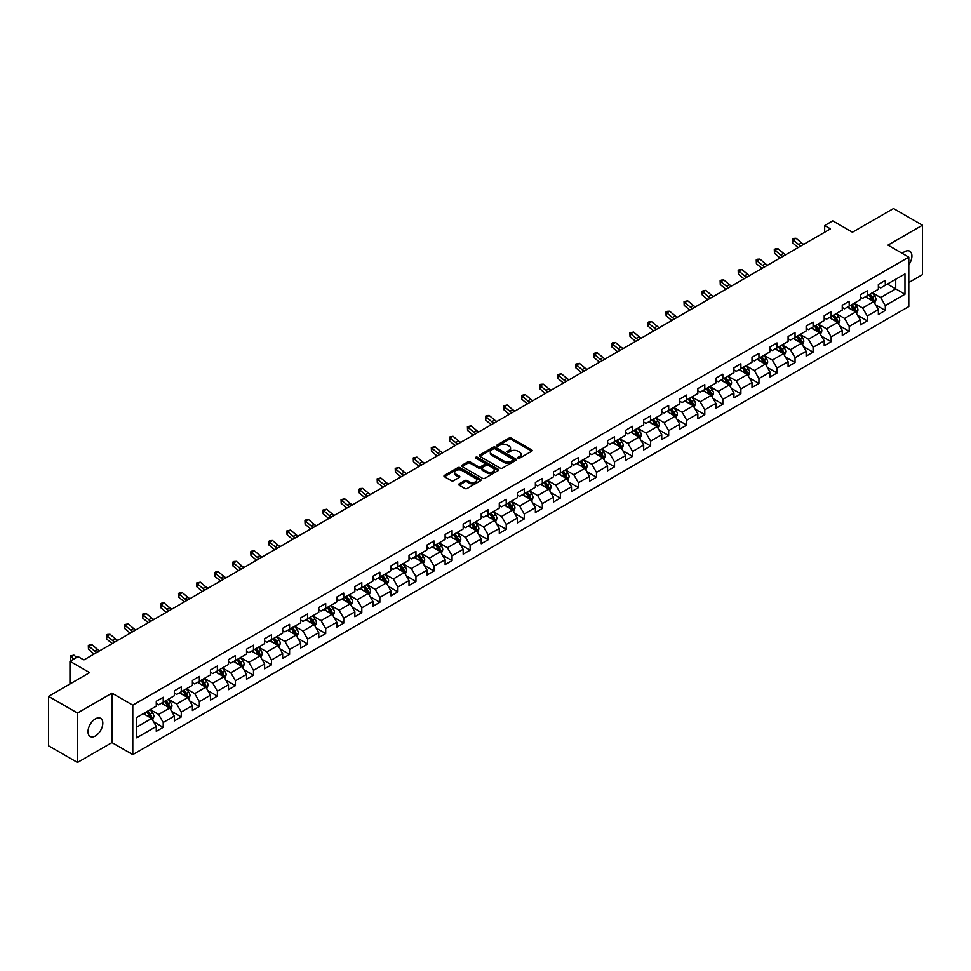 <?xml version="1.0" encoding="UTF-8"?>
<svg xmlns="http://www.w3.org/2000/svg" width="971" height="971" viewBox="0 0 971 971"><rect width="100%" height="100%" fill="white"/><g stroke="black" fill="none" stroke-linecap="round" stroke-linejoin="round"><path stroke-width="1.46" d="M518.053 458.191A1.129 0.643 0 0 0 519.643 458.191L531.707 451.224A1.602 0.922 0 0 0 532.181 450.568A1.602 0.922 0 0 0 531.707 449.913L511.268 438.115A1.602 0.922 0 0 0 508.986 438.115L496.921 445.082A1.129 0.643 0 0 0 498.511 445.992L500.077 445.094A5.146 2.974 0 0 1 507.348 445.094L509.047 446.077A5.146 2.974 0 0 1 510.552 448.177A5.146 2.974 0 0 1 509.047 450.277L507.481 451.175A1.129 0.643 0 0 0 509.071 452.098L510.637 451.199A5.146 2.974 0 0 1 517.907 451.199L519.606 452.183A5.146 2.974 0 0 1 521.111 454.27A5.146 2.974 0 0 1 519.606 456.37L518.053 457.28A1.129 0.643 0 0 0 518.053 458.191L518.053 457.28M95.413 735.969A10.475 6.044 120 0 0 102.258 726.733A10.475 6.044 120 0 0 100.656 718.346A10.475 6.044 120 0 0 95.413 718.868A10.475 6.044 120 0 0 88.579 728.092A10.475 6.044 120 0 0 90.182 736.491A10.475 6.044 120 0 0 95.413 735.969M908.795 264.792A10.475 6.044 120 0 0 909.754 251.222A10.475 6.044 120 0 0 904.511 251.732A10.475 6.044 120 0 0 902.302 253.395M459.125 483.886A1.602 0.922 0 0 0 458.652 484.541A1.602 0.922 0 0 0 459.125 485.197L464.866 488.51A1.602 0.922 0 0 0 467.136 488.51L480.536 480.766A1.602 0.922 0 0 0 481.009 480.111A1.602 0.922 0 0 0 480.536 479.456L460.096 467.658A1.602 0.922 0 0 0 457.827 467.658L444.415 475.389A1.602 0.922 0 0 0 443.953 476.045A1.602 0.922 0 0 0 444.415 476.7L451.345 480.706A1.602 0.922 0 0 0 453.615 480.706L459.356 477.392A1.602 0.922 0 0 0 459.829 476.737A1.602 0.922 0 0 0 459.356 476.081L455.921 474.091A4.297 2.476 0 0 1 454.659 472.343A4.297 2.476 0 0 1 457.317 470.049A4.297 2.476 0 0 1 461.99 470.583L475.45 478.363A4.297 2.476 0 0 1 476.712 480.111A4.297 2.476 0 0 1 474.066 482.405A4.297 2.476 0 0 1 469.381 481.871L467.136 480.572A1.602 0.922 0 0 0 464.866 480.572L459.125 483.886L459.125 485.197M908.795 282.537L922.45 274.647L922.45 225.211L893.526 208.51L852.441 232.227L832.766 220.866L824.67 225.551L830.46 228.889L83.846 659.94L78.056 656.602L69.961 661.275L69.961 683.985M77.474 713.054L77.474 762.49L111.968 742.584L111.968 693.136L77.474 713.054L48.55 696.353L89.635 672.636L69.961 661.275M111.968 693.136L132.796 705.164L908.795 257.145L908.795 306.581L132.796 754.613L132.796 705.164M922.45 225.211L887.967 245.117L908.795 257.145M500.186 468.107A1.602 0.922 0 0 0 502.456 468.107L515.868 460.375A1.602 0.922 0 0 0 516.329 459.72A1.602 0.922 0 0 0 515.868 459.065L495.416 447.255A1.602 0.922 0 0 0 493.147 447.255L479.747 454.998A1.602 0.922 0 0 0 479.273 455.654A1.602 0.922 0 0 0 479.747 456.309L500.186 468.107M476.276 458.433A1.129 0.643 0 0 1 477.416 458.591L498.184 470.583L484.796 478.315A1.602 0.922 0 0 1 482.526 478.315L462.075 466.505L467.816 463.216L467.816 461.88L462.075 465.194A1.602 0.922 0 0 0 461.613 465.849A1.602 0.922 0 0 0 462.075 466.505L462.075 465.194M467.816 463.216A1.602 0.922 0 0 1 470.085 463.216L470.085 461.88A1.602 0.922 0 0 0 467.816 461.88M470.085 461.88L478.375 466.675A1.602 0.922 0 0 0 480.657 466.675L484.456 464.478A1.602 0.922 0 0 0 484.93 463.822A1.602 0.922 0 0 0 484.456 463.167L475.826 458.178A1.129 0.643 0 0 1 477.416 457.256L498.196 469.26A1.602 0.922 0 0 1 498.669 469.915A1.602 0.922 0 0 1 498.196 470.571L498.196 469.26M77.474 762.49L48.55 745.789L48.55 696.353M153.564 721.769L163.225 727.352L163.225 722.473L174.331 716.064L174.331 720.931L181.274 716.926L181.274 712.046L192.392 705.638L192.392 710.517L199.334 706.5L199.334 701.632L210.44 695.212L210.44 700.091L217.383 696.086L217.383 691.206L228.488 684.786L228.488 689.665L235.431 685.66L235.431 680.78L246.537 674.372L246.537 679.251L253.492 675.233L253.492 670.366L264.598 663.946L264.598 668.825L271.54 664.819L271.54 659.94L282.646 653.519L282.646 658.399L289.589 654.393L289.589 649.514L300.694 643.105L300.694 647.985L307.637 643.967L307.637 639.1L318.755 632.679L318.755 637.559L325.698 633.553L325.698 628.674L336.803 622.253L336.803 627.132L343.746 623.127L343.746 618.248L354.852 611.839L354.852 616.719L361.795 612.701L361.795 607.822L372.913 601.413L372.913 606.292L379.855 602.287L379.855 597.408L390.961 590.987L390.961 595.866L397.904 591.861L397.904 586.982L409.009 580.573L409.009 585.452L415.952 581.435L415.952 576.556L427.058 570.147L427.058 575.026L434.001 571.021L434.001 566.142L445.119 559.721L445.119 564.6L452.061 560.595L452.061 555.715L463.167 549.307L463.167 554.174L470.11 550.169L470.11 545.289L481.215 538.881L481.215 543.76L488.158 539.755L488.158 534.875L499.276 528.455L499.276 533.334L506.219 529.329L506.219 524.449L517.325 518.041L517.325 522.908L524.267 518.902L524.267 514.023L535.373 507.615L535.373 512.494L542.316 508.488L542.316 503.609L553.421 497.188L553.421 502.068L560.364 498.062L560.364 493.183L571.482 486.774L571.482 491.642L578.425 487.636L578.425 482.757L589.531 476.348L589.531 481.228L596.473 477.21L596.473 472.343L607.579 465.922L607.579 470.801L614.522 466.796L614.522 461.917L625.64 455.508L625.64 460.375L632.582 456.37L632.582 451.491L643.688 445.082L643.688 449.961L650.631 445.944L650.631 441.077L661.737 434.656L661.737 439.535L668.679 435.53L668.679 430.651L679.785 424.242L679.785 429.109L686.728 425.104L686.728 420.225L697.846 413.816L697.846 418.695L704.788 414.678L704.788 409.811L715.894 403.39L715.894 408.269L722.837 404.264L722.837 399.384L733.942 392.964L733.942 397.843L740.885 393.838L740.885 388.958L752.003 382.55L752.003 387.429L758.946 383.411L758.946 378.544L770.052 372.124L770.052 377.003L776.994 372.998L776.994 368.118L788.1 361.698L788.1 366.577L795.043 362.571L795.043 357.692L806.148 351.284L806.148 356.163L813.091 352.145L813.091 347.278L824.209 340.857L824.209 345.737L831.152 341.731L831.152 336.852L842.258 330.431L842.258 335.311L849.2 331.305L849.2 326.426L860.306 320.017L860.306 324.897L867.249 320.879L867.249 316L878.367 309.591L878.367 314.47L885.309 310.465L885.309 305.586L904.972 294.225L904.972 273.919L895.723 279.26L895.723 288.885L904.972 294.225M163.225 727.352L156.282 731.357L156.282 726.478L136.608 737.839L136.608 717.533L156.282 706.172L156.282 701.293L163.225 697.287L163.225 702.167L174.331 695.746L174.331 690.867L181.274 686.861L181.274 691.74L192.392 685.32L192.392 680.453L199.334 676.435L199.334 681.314L210.44 674.906L210.44 670.026L217.383 666.021L217.383 670.9L228.488 664.48L228.488 659.6L235.431 655.595L235.431 660.474L246.537 654.053L246.537 649.186L253.492 645.169L253.492 650.048L264.598 643.639L264.598 638.76L271.54 634.755L271.54 639.634L282.646 633.213L282.646 628.334L289.589 624.329L289.589 629.208L300.694 622.787L300.694 617.92L307.637 613.903L307.637 618.782L318.755 612.373L318.755 607.494L325.698 603.489L325.698 608.356L336.803 601.947L336.803 597.068L343.746 593.063L343.746 597.942L354.852 591.521L354.852 586.654L361.795 582.636L361.795 587.516L372.913 581.107L372.913 576.228L379.855 572.222L379.855 577.09L390.961 570.681L390.961 565.802L397.904 561.796L397.904 566.676L409.009 560.255L409.009 555.388L415.952 551.37L415.952 556.249L427.058 549.841L427.058 544.962L434.001 540.956L434.001 545.823L445.119 539.415L445.119 534.536L452.061 530.53L452.061 535.409L463.167 528.989L463.167 524.109L470.11 520.104L470.11 524.983L481.215 518.575L481.215 513.695L488.158 509.69L488.158 514.557L499.276 508.149L499.276 503.269L506.219 499.264L506.219 504.143L517.325 497.722L517.325 492.843L524.267 488.838L524.267 493.717L535.373 487.308L535.373 482.429L542.316 478.424L542.316 483.291L553.421 476.882L553.421 472.003L560.364 467.998L560.364 472.877L571.482 466.456L571.482 461.577L578.425 457.572L578.425 462.451L589.531 456.042L589.531 451.163L596.473 447.146L596.473 452.025L607.579 445.616L607.579 440.737L614.522 436.732L614.522 441.611L625.64 435.19L625.64 430.311L632.582 426.305L632.582 431.185L643.688 424.776L643.688 419.897L650.631 415.879L650.631 420.759L661.737 414.35L661.737 409.471L668.679 405.465L668.679 410.345L679.785 403.924L679.785 399.045L686.728 395.039L686.728 399.918L697.846 393.51L697.846 388.631L704.788 384.613L704.788 389.492L715.894 383.084L715.894 378.205L722.837 374.199L722.837 379.078L733.942 372.658L733.942 367.778L740.885 363.773L740.885 368.652L752.003 362.232L752.003 357.364L758.946 353.347L758.946 358.226L770.052 351.818L770.052 346.938L776.994 342.933L776.994 347.812L788.1 341.391L788.1 336.512L795.043 332.507L795.043 337.386L806.148 330.965L806.148 326.098L813.091 322.081L813.091 326.96L824.209 320.551L824.209 315.672L831.152 311.667L831.152 316.534L842.258 310.125L842.258 305.246L849.2 301.241L849.2 306.12L860.306 299.699L860.306 294.832L867.249 290.815L867.249 295.694L878.367 289.285L878.367 284.406L885.309 280.401L885.309 285.268L904.972 273.919M161.38 703.235L169.707 708.041L158.601 714.45L150.262 709.643M156.282 703.502L158.601 704.837L163.225 702.167M158.601 714.45L163.225 722.473M169.707 708.041L174.331 716.064M179.429 692.808L187.755 697.615L176.649 704.036L168.323 699.217M174.331 693.076L176.649 694.411L181.274 691.74M176.649 704.036L181.274 712.046M187.755 697.615L192.392 705.638M197.477 682.382L205.816 687.201L194.698 693.61L186.371 688.803M192.392 682.649L194.698 683.985L199.334 681.314M194.698 693.61L199.334 701.632M205.816 687.201L210.44 695.212M215.526 671.968L223.864 676.775L212.758 683.183L204.42 678.377M210.44 672.235L212.758 673.571L217.383 670.9M212.758 683.183L217.383 691.206M223.864 676.775L228.488 684.786M233.586 661.542L241.913 666.349L230.807 672.769L222.468 667.951M228.488 661.809L230.807 663.144L235.431 660.474M230.807 672.769L235.431 680.78M241.913 666.349L246.537 674.372M251.635 651.116L259.961 655.935L248.855 662.343L240.529 657.537M246.537 651.383L248.855 652.718L253.492 650.048M248.855 662.343L253.492 670.366M259.961 655.935L264.598 663.946M269.683 640.702L278.022 645.509L266.904 651.917L258.577 647.111M264.598 640.969L266.904 642.304L271.54 639.634M266.904 651.917L271.54 659.94M278.022 645.509L282.646 653.519M287.744 630.276L296.07 635.083L284.964 641.503L276.626 636.685M282.646 630.543L284.964 631.878L289.589 629.208M284.964 641.503L289.589 649.514M296.07 635.083L300.694 643.105M305.792 619.85L314.119 624.669L303.013 631.077L294.686 626.271M300.694 620.117L303.013 621.452L307.637 618.782M303.013 631.077L307.637 639.1M314.119 624.669L318.755 632.679M323.841 609.436L332.179 614.242L321.061 620.651L312.735 615.845M318.755 609.703L321.061 611.038L325.698 608.356M321.061 620.651L325.698 628.674M332.179 614.242L336.803 622.253M341.889 599.01L350.228 603.816L339.122 610.237L330.783 605.419M336.803 599.277L339.122 600.612L343.746 597.942M339.122 610.237L343.746 618.248M350.228 603.816L354.852 611.839M359.95 588.584L368.276 593.402L357.17 599.811L348.832 595.005M354.852 588.851L357.17 590.186L361.795 587.516M357.17 599.811L361.795 607.822M368.276 593.402L372.913 601.413M377.998 578.17L386.324 582.976L375.219 589.385L366.892 584.578M372.913 578.437L375.219 579.772L379.855 577.09M375.219 589.385L379.855 597.408M386.324 582.976L390.961 590.987M396.047 567.744L404.385 572.55L393.267 578.971L384.941 574.152M390.961 568.011L393.267 569.346L397.904 566.676M393.267 578.971L397.904 586.982M404.385 572.55L409.009 580.573M414.107 557.318L422.434 562.124L411.328 568.545L402.989 563.738M409.009 557.585L411.328 558.92L415.952 556.249M411.328 568.545L415.952 576.556M422.434 562.124L427.058 570.147M432.156 546.891L440.482 551.71L429.376 558.119L421.05 553.312M427.058 547.171L429.376 548.506L434.001 545.823M429.376 558.119L434.001 566.142M440.482 551.71L445.119 559.721M450.204 536.478L458.543 541.284L447.425 547.705L439.098 542.886M445.119 536.745L447.425 538.08L452.061 535.409M447.425 547.705L452.061 555.715M458.543 541.284L463.167 549.307M468.253 526.051L476.591 530.858L465.485 537.279L457.147 532.472M463.167 526.318L465.485 527.654L470.11 524.983M465.485 537.279L470.11 545.289M476.591 530.858L481.215 538.881M486.313 515.625L494.64 520.444L483.534 526.852L475.195 522.046M481.215 515.892L483.534 517.24L488.158 514.557M483.534 526.852L488.158 534.875M494.64 520.444L499.276 528.455M504.362 505.211L512.688 510.018L501.582 516.438L493.256 511.62M499.276 505.478L501.582 506.813L506.219 504.143M501.582 516.438L506.219 524.449M512.688 510.018L517.325 518.041M519.643 506.012L511.304 501.206M524.267 514.023L519.631 506.012L530.749 499.592L522.41 494.785M517.325 495.052L519.643 496.387M530.749 499.592L535.373 507.615M524.267 493.717L519.631 496.387M540.471 484.359L548.797 489.178L537.691 495.586L529.353 490.78M535.373 484.626L537.691 485.973L542.316 483.291M537.691 495.586L542.316 503.609M548.797 489.178L553.421 497.188M558.519 473.945L566.846 478.752L555.74 485.16L547.413 480.354M553.421 474.212L555.74 475.547L560.364 472.877M555.74 485.16L560.364 493.183M566.846 478.752L571.482 486.774M576.568 463.519L584.906 468.325L573.788 474.746L565.462 469.928M571.482 463.786L573.788 465.121L578.425 462.451M573.788 474.746L578.425 482.757M584.906 468.325L589.531 476.348M594.616 453.093L602.955 457.911L591.849 464.32L583.51 459.514M589.531 453.36L591.849 454.695L596.473 452.025M591.849 464.32L596.473 472.343M602.955 457.911L607.579 465.922M612.677 442.679L621.003 447.485L609.897 453.894L601.559 449.088M607.579 442.946L609.897 444.281L614.522 441.611M609.897 453.894L614.522 461.917M621.003 447.485L625.64 455.508M630.725 432.253L639.052 437.059L627.946 443.48L619.619 438.661M625.64 432.52L627.946 433.855L632.582 431.185M627.946 443.48L632.582 451.491M639.052 437.059L643.688 445.082M648.774 421.827L657.112 426.645L646.006 433.054L637.668 428.247M643.688 422.094L646.006 423.429L650.631 420.759M646.006 433.054L650.631 441.077M657.112 426.645L661.737 434.656M666.834 411.413L675.161 416.219L664.055 422.628L655.716 417.821M661.737 411.68L664.055 413.015L668.679 410.345M664.055 422.628L668.679 430.651M675.161 416.219L679.785 424.242M684.883 400.987L693.209 405.793L682.103 412.214L673.777 407.395M679.785 401.254L682.103 402.589L686.728 399.918M682.103 412.214L686.728 420.225M693.209 405.793L697.846 413.816M702.931 390.56L711.27 395.379L700.152 401.788L691.825 396.981M697.846 390.828L700.152 392.163L704.788 389.492M700.152 401.788L704.788 409.811M711.27 395.379L715.894 403.39M720.98 380.147L729.318 384.953L718.212 391.362L709.874 386.555M715.894 380.414L718.212 381.749L722.837 379.078M718.212 391.362L722.837 399.384M729.318 384.953L733.942 392.964M739.04 369.72L747.367 374.527L736.261 380.948L727.934 376.129M733.942 369.987L736.261 371.323L740.885 368.652M736.261 380.948L740.885 388.958M747.367 374.527L752.003 382.55M757.089 359.294L765.415 364.113L754.309 370.521L745.983 365.715M752.003 359.561L754.309 360.896L758.946 358.226M754.309 370.521L758.946 378.544M765.415 364.113L770.052 372.124M775.137 348.88L783.476 353.687L772.37 360.095L764.031 355.289M770.052 349.147L772.37 350.482L776.994 347.812M772.37 360.095L776.994 368.118M783.476 353.687L788.1 361.698M793.198 338.454L801.524 343.261L790.418 349.681L782.08 344.863M788.1 338.721L790.418 340.056L795.043 337.386M790.418 349.681L795.043 357.692M801.524 343.261L806.148 351.284M811.246 328.028L819.573 332.847L808.467 339.255L800.14 334.449M806.148 328.295L808.467 329.63L813.091 326.96M808.467 339.255L813.091 347.278M819.573 332.847L824.209 340.857M829.295 317.614L837.633 322.421L826.515 328.829L818.189 324.023M824.209 317.881L826.515 319.216L831.152 316.534M826.515 328.829L831.152 336.852M837.633 322.421L842.258 330.431M847.343 307.188L855.682 311.994L844.576 318.415L836.237 313.597M842.258 307.455L844.576 308.79L849.2 306.12M844.576 318.415L849.2 326.426M855.682 311.994L860.306 320.017M865.404 296.762L873.73 301.58L862.624 307.989L854.298 303.183M860.306 297.029L862.624 298.364L867.249 295.694M862.624 307.989L867.249 316M873.73 301.58L878.367 309.591M887.385 284.066L895.723 288.885L880.673 297.563L872.346 292.757M878.367 286.615L880.673 287.95L885.309 285.268M880.673 297.563L885.309 305.586M111.968 742.584L132.796 754.613M824.67 225.551L824.67 232.227M136.608 727.145L151.658 718.467L143.32 713.649M151.658 718.467L156.282 726.478M875.648 304.882L885.309 310.465M857.587 315.308L867.249 320.879M839.539 325.722L849.2 331.305M821.49 336.148L831.152 341.731M803.43 346.574L813.091 352.145M785.381 356.988L795.043 362.571M767.333 367.414L776.994 372.998M749.284 377.84L758.946 383.411M731.224 388.254L740.885 393.838M713.175 398.68L722.837 404.264M695.127 409.107L704.788 414.678M677.066 419.521L686.728 425.104M659.018 429.947L668.679 435.53M640.969 440.373L650.631 445.944M622.921 450.799L632.582 456.37M604.86 461.213L614.522 466.796M586.812 471.639L596.473 477.21M568.763 482.065L578.425 487.636M550.703 492.479L560.364 498.062M532.654 502.905L542.316 508.488M514.606 513.331L524.267 518.902M496.545 523.745L506.219 529.329M478.497 534.171L488.158 539.755M460.448 544.597L470.11 550.169M442.4 555.011L452.061 560.595M424.339 565.438L434.001 571.021M406.291 575.864L415.952 581.435M388.242 586.278L397.904 591.861M370.182 596.704L379.855 602.287M352.133 607.13L361.795 612.701M334.085 617.544L343.746 623.127M316.036 627.97L325.698 633.553M297.976 638.396L307.637 643.967M279.927 648.81L289.589 654.393M261.879 659.236L271.54 664.819M243.818 669.662L253.492 675.233M225.77 680.076L235.431 685.66M207.721 690.502L217.383 696.086M189.673 700.928L199.334 706.5M171.612 711.342L181.274 716.926M518.502 458.348L519.606 457.705A5.146 2.974 0 0 0 521.111 455.617L521.111 454.27M510.552 448.177L510.552 449.512A5.146 2.974 0 0 1 509.047 451.612L507.93 452.255M531.707 449.913L531.707 451.224L511.268 439.45A1.602 0.922 0 0 0 508.986 439.45L497.37 446.15M515.868 459.065L515.868 460.375L495.416 448.59A1.602 0.922 0 0 0 493.147 448.59L479.759 456.321L479.747 454.998M513.028 460.181A1.129 0.643 0 0 0 513.028 459.259L495.076 448.893A1.129 0.643 0 0 0 493.486 448.893L491.836 449.852A5.146 2.974 0 0 0 490.331 451.952A5.146 2.974 0 0 0 491.836 454.052L504.107 461.128A5.146 2.974 0 0 0 511.377 461.128L513.028 460.181L513.028 461.516A1.129 0.643 0 0 0 513.356 461.055L513.356 459.72M490.331 451.952L490.331 453.287A5.146 2.974 0 0 0 491.836 455.387L491.836 454.052M513.028 461.516L511.377 462.463A5.146 2.974 0 0 1 504.107 462.463L491.836 455.387M470.085 463.216L478.375 468.01A1.602 0.922 0 0 0 480.657 468.01L484.456 465.813A1.602 0.922 0 0 0 484.93 465.158L484.93 463.822M486.981 471.639A4.297 2.476 0 0 0 491.666 472.173A4.297 2.476 0 0 0 494.324 469.879A4.297 2.476 0 0 0 493.062 468.131L488.316 465.388A1.602 0.922 0 0 0 486.046 465.388L482.247 467.585A1.602 0.922 0 0 0 481.774 468.24A1.602 0.922 0 0 0 482.247 468.896L486.981 471.639L486.981 472.974A4.297 2.476 0 0 0 491.666 473.508A4.297 2.476 0 0 0 494.324 471.214L494.324 469.879M481.774 468.24L481.774 469.576A1.602 0.922 0 0 0 482.247 470.231L482.247 468.896M486.981 472.974L482.247 470.231M476.712 480.111L476.712 481.446A4.297 2.476 0 0 1 474.066 483.74A4.297 2.476 0 0 1 469.381 483.206L467.136 481.907A1.602 0.922 0 0 0 464.866 481.907L459.149 485.209M454.659 472.343L454.659 473.678A4.297 2.476 0 0 0 455.921 475.438L455.921 474.091M459.332 477.404L455.921 475.438M480.536 479.456L480.536 480.766L460.096 468.993A1.602 0.922 0 0 0 457.827 468.993L444.439 476.712L444.415 475.389M874.653 303.158L876.024 299.687A4.333 2.5 -120 0 0 874.64 295.997L872.249 292.805M868.086 298.315L866.46 296.155M868.669 294.881L871.048 298.073A4.333 2.5 60 0 1 872.298 300.682L873.682 299.881A4.333 2.5 -120 0 0 872.443 297.272L870.052 294.079M868.972 294.711L871.618 298.243A2.209 1.274 60 0 1 872.019 298.91L873.682 299.881M800.917 245.942A8.181 4.721 60 0 1 798.66 244.571L793.137 239.934L792.494 242.811L798.016 247.447A12.271 7.088 -120 0 0 798.126 247.544M803.806 244.267A8.181 4.721 60 0 1 801.548 242.896L796.038 238.259L793.137 239.934L792.348 239.06L793.501 238.393L796.038 238.259M792.494 242.811L792.348 239.06M856.592 313.584L857.976 310.113A4.333 2.5 -120 0 0 856.592 306.423L854.201 303.231M850.038 308.742L848.411 306.569M850.608 305.307L852.999 308.487A4.333 2.5 60 0 1 854.237 311.096L855.633 310.295A4.333 2.5 -120 0 0 854.395 307.686L852.004 304.506M850.912 305.125L853.57 308.669A2.209 1.274 60 0 1 853.97 309.336L855.633 310.295M838.543 323.998L839.915 320.539A4.333 2.5 -120 0 0 838.531 316.837L836.152 313.657M831.989 319.156L830.363 316.995M832.56 315.721L834.951 318.913A4.333 2.5 60 0 1 836.189 321.522L837.572 320.721A4.333 2.5 -120 0 0 836.334 318.112L833.943 314.92M832.863 315.551L835.509 319.083A2.209 1.274 60 0 1 835.91 319.762L837.572 320.721M782.857 256.368A8.181 4.721 60 0 1 780.599 254.985L775.089 250.348L774.445 253.237L779.956 257.873A12.271 7.088 -120 0 0 780.077 257.97M785.757 254.693A8.181 4.721 60 0 1 783.5 253.322L777.977 248.685L775.089 250.348L774.3 249.486L775.453 248.819L777.977 248.685M774.445 253.237L774.3 249.486M764.808 266.782A8.181 4.721 60 0 1 762.551 265.411L757.04 260.774L756.397 263.663L761.907 268.299A12.271 7.088 -120 0 0 762.029 268.397M767.697 265.119A8.181 4.721 60 0 1 765.439 263.736L759.929 259.099L757.04 260.774L756.239 259.912L757.404 259.233L759.929 259.099M756.397 263.663L756.239 259.912M820.495 334.425L821.867 330.953A4.333 2.5 -120 0 0 820.483 327.263L818.092 324.071M813.929 329.582L812.314 327.421M814.511 326.147L816.902 329.339A4.333 2.5 60 0 1 818.14 331.948L819.524 331.147A4.333 2.5 -120 0 0 818.286 328.538L815.895 325.346M814.815 325.977L817.461 329.509A2.209 1.274 60 0 1 817.861 330.176L819.524 331.147M802.434 344.851L803.818 341.379A4.333 2.5 -120 0 0 802.434 337.69L800.043 334.497M795.88 340.008L794.254 337.835M796.451 336.573L798.842 339.753A4.333 2.5 60 0 1 800.092 342.362L801.476 341.561A4.333 2.5 -120 0 0 800.238 338.952L797.846 335.772M796.754 336.391L799.412 339.935A2.209 1.274 60 0 1 799.813 340.603L801.476 341.561M784.386 355.265L785.77 351.805A4.333 2.5 -120 0 0 784.374 348.104L781.995 344.923M777.832 350.422L776.205 348.261M778.402 346.987L780.793 350.179A4.333 2.5 60 0 1 782.031 352.789L783.427 351.988A4.333 2.5 -120 0 0 782.177 349.378L779.798 346.186M778.706 346.817L781.352 350.349A2.209 1.274 60 0 1 781.752 351.029L783.427 351.988M746.76 277.208A8.181 4.721 60 0 1 744.502 275.837L738.98 271.2L738.336 274.089L743.859 278.713A12.271 7.088 -120 0 0 743.968 278.811M749.648 275.533A8.181 4.721 60 0 1 747.391 274.162L741.88 269.525L738.98 271.2L738.191 270.326L739.344 269.659L741.88 269.525M738.336 274.089L738.191 270.326M728.699 287.634A8.181 4.721 60 0 1 726.442 286.251L720.931 281.614L720.288 284.503L725.798 289.14A12.271 7.088 -120 0 0 725.92 289.237M731.6 285.959A8.181 4.721 60 0 1 729.342 284.588L723.82 279.951L720.931 281.614L720.142 280.753L721.295 280.085L723.82 279.951M720.288 284.503L720.142 280.753M710.651 298.048A8.181 4.721 60 0 1 708.393 296.677L702.883 292.04L702.239 294.929L707.75 299.566A12.271 7.088 -120 0 0 707.871 299.663M713.551 296.386A8.181 4.721 60 0 1 711.282 295.002L705.771 290.365L702.883 292.04L702.082 291.179L705.771 290.365M702.239 294.929L702.082 291.179M766.337 365.691L767.709 362.219A4.333 2.5 -120 0 0 766.325 358.53L763.934 355.337M759.771 360.848L758.157 358.687M760.354 357.413L762.745 360.605A4.333 2.5 60 0 1 763.983 363.215L765.366 362.414A4.333 2.5 -120 0 0 764.128 359.804L761.737 356.612M760.657 357.243L763.303 360.775A2.209 1.274 60 0 1 763.704 361.443L765.366 362.414M692.602 308.475A8.181 4.721 60 0 1 690.345 307.103L684.822 302.466L684.179 305.355L689.701 309.98A12.271 7.088 -120 0 0 689.823 310.077M695.491 306.8A8.181 4.721 60 0 1 693.233 305.428L687.723 300.792L684.822 302.466L684.033 301.593L687.723 300.792M684.179 305.355L684.033 301.593M748.289 376.117L749.661 372.646A4.333 2.5 -120 0 0 748.277 368.956L745.886 365.764M741.723 371.274L740.096 369.101M742.305 367.839L744.684 371.019A4.333 2.5 60 0 1 745.934 373.629L747.318 372.828A4.333 2.5 -120 0 0 746.08 370.218L743.689 367.038M742.597 367.657L745.255 371.201A2.209 1.274 60 0 1 745.655 371.869L747.318 372.828M674.554 318.901A8.181 4.721 60 0 1 672.296 317.517L666.774 312.88L666.13 315.769L671.653 320.406A12.271 7.088 -120 0 0 671.762 320.503M677.442 317.226A8.181 4.721 60 0 1 675.185 315.854L669.662 311.218L666.774 312.88L665.985 312.019L667.138 311.351L669.662 311.218M666.13 315.769L665.985 312.019M730.228 386.531L731.612 383.072A4.333 2.5 -120 0 0 730.228 379.37L727.837 376.19M723.674 381.688L722.048 379.527M724.245 378.253L726.636 381.445A4.333 2.5 60 0 1 727.874 384.055L729.27 383.254A4.333 2.5 -120 0 0 728.019 380.644L725.64 377.452M724.548 378.083L727.206 381.615A2.209 1.274 60 0 1 727.607 382.295L729.27 383.254M656.493 329.315A8.181 4.721 60 0 1 654.236 327.943L648.725 323.307L648.082 326.195L653.592 330.832A12.271 7.088 -120 0 0 653.714 330.929M659.394 327.652A8.181 4.721 60 0 1 657.136 326.268L651.614 321.644L648.725 323.307L647.936 322.445L649.089 321.777L651.614 321.644M648.082 326.195L647.936 322.445M712.18 396.957L713.551 393.486A4.333 2.5 -120 0 0 712.168 389.796L709.789 386.604M705.626 392.114L703.999 389.954M706.196 388.679L708.587 391.871A4.333 2.5 60 0 1 709.825 394.481L711.209 393.68A4.333 2.5 -120 0 0 709.971 391.07L707.58 387.878M706.5 388.509L709.146 392.041A2.209 1.274 60 0 1 709.546 392.709L711.209 393.68M638.445 339.741A8.181 4.721 60 0 1 636.187 338.369L630.677 333.733L630.033 336.621L635.544 341.246A12.271 7.088 -120 0 0 635.665 341.355M641.333 338.066A8.181 4.721 60 0 1 639.076 336.694L633.565 332.058L630.677 333.733L629.876 332.859L633.565 332.058M630.033 336.621L629.876 332.859M694.131 407.383L695.503 403.912A4.333 2.5 -120 0 0 694.119 400.222L691.728 397.03M687.565 402.54L685.951 400.368M688.148 399.105L690.539 402.285A4.333 2.5 60 0 1 691.777 404.895L693.16 404.094A4.333 2.5 -120 0 0 691.922 401.484L689.531 398.304M688.451 398.923L691.097 402.467A2.209 1.274 60 0 1 691.498 403.135L693.16 404.094M620.396 350.167A8.181 4.721 60 0 1 618.139 348.783L612.616 344.147L611.973 347.035L617.495 351.672A12.271 7.088 -120 0 0 617.605 351.769M623.285 348.492A8.181 4.721 60 0 1 621.027 347.12L615.517 342.484L612.616 344.147L611.827 343.285L612.98 342.617L615.517 342.484M611.973 347.035L611.827 343.285M676.071 417.797L677.455 414.338A4.333 2.5 -120 0 0 676.071 410.648L673.68 407.456M669.517 412.954L667.89 410.794M670.087 409.519L672.478 412.711A4.333 2.5 60 0 1 673.716 415.321L675.112 414.52A4.333 2.5 -120 0 0 673.874 411.91L671.483 408.718M670.391 409.349L673.049 412.893A2.209 1.274 60 0 1 673.449 413.561L675.112 414.52M602.336 360.581A8.181 4.721 60 0 1 600.078 359.209L594.568 354.573L593.924 357.462L599.435 362.098A12.271 7.088 -120 0 0 599.556 362.195M605.236 358.918A8.181 4.721 60 0 1 602.979 357.534L597.456 352.91L594.568 354.573L593.779 353.711L594.932 353.043L597.456 352.91M593.924 357.462L593.779 353.711M658.022 428.223L659.394 424.752A4.333 2.5 -120 0 0 658.01 421.062L655.631 417.882M651.468 423.38L649.842 421.22M652.039 419.945L654.43 423.138A4.333 2.5 60 0 1 655.668 425.747L657.064 424.946A4.333 2.5 -120 0 0 655.813 422.336L653.434 419.144M652.342 419.775L654.988 423.307A2.209 1.274 60 0 1 655.389 423.975L657.064 424.946M584.287 371.007A8.181 4.721 60 0 1 582.03 369.635L576.519 364.999L575.876 367.888L581.386 372.524A12.271 7.088 -120 0 0 581.508 372.621M587.188 369.344A8.181 4.721 60 0 1 584.918 367.96L579.408 363.324L576.519 364.999L575.718 364.125L579.408 363.324M575.876 367.888L575.718 364.125M639.974 438.649L641.346 435.178A4.333 2.5 -120 0 0 639.962 431.488L637.571 428.296M633.408 433.806L631.793 431.634M633.99 430.371L636.381 433.552A4.333 2.5 60 0 1 637.619 436.161L639.003 435.36A4.333 2.5 -120 0 0 637.765 432.75L635.374 429.57M634.294 430.189L636.94 433.734A2.209 1.274 60 0 1 637.34 434.401L639.003 435.36M566.239 381.433A8.181 4.721 60 0 1 563.981 380.049L558.459 375.425L557.815 378.302L563.338 382.938A12.271 7.088 -120 0 0 563.459 383.035M569.127 379.758A8.181 4.721 60 0 1 566.87 378.387L561.359 373.75L558.459 375.425L557.67 374.551L561.359 373.75M557.815 378.302L557.67 374.551M621.926 449.063L623.297 445.604A4.333 2.5 -120 0 0 621.913 441.914L619.522 438.722M615.359 444.233L613.733 442.06M615.942 440.785L618.321 443.978A4.333 2.5 60 0 1 619.571 446.587L620.955 445.786A4.333 2.5 -120 0 0 619.716 443.177L617.325 439.984M616.233 440.616L618.891 444.16A2.209 1.274 60 0 1 619.292 444.827L620.955 445.786M548.19 391.847A8.181 4.721 60 0 1 545.933 390.476L540.41 385.839L539.767 388.728L545.289 393.364A12.271 7.088 -120 0 0 545.399 393.461M551.079 390.184A8.181 4.721 60 0 1 548.821 388.801L543.299 384.176L540.41 385.839L539.621 384.977L540.774 384.31L543.299 384.176M539.767 388.728L539.621 384.977M603.865 459.489L605.249 456.018A4.333 2.5 -120 0 0 603.865 452.328L601.474 449.148M597.311 454.646L595.684 452.486M597.881 451.212L600.272 454.404A4.333 2.5 60 0 1 601.51 457.013L602.906 456.212A4.333 2.5 -120 0 0 601.656 453.603L599.277 450.41M598.185 451.042L600.831 454.574A2.209 1.274 60 0 1 601.243 455.253L602.906 456.212M530.13 402.273A8.181 4.721 60 0 1 527.872 400.902L522.362 396.265L521.718 399.154L527.229 403.79A12.271 7.088 -120 0 0 527.35 403.887M533.03 400.61A8.181 4.721 60 0 1 530.773 399.227L525.25 394.59L522.362 396.265L521.573 395.391L525.25 394.59M521.718 399.154L521.573 395.391M585.816 469.915L587.188 466.444A4.333 2.5 -120 0 0 585.804 462.754L583.425 459.562M579.262 465.073L577.636 462.9M579.833 461.638L582.224 464.83A4.333 2.5 60 0 1 583.462 467.427L584.845 466.626A4.333 2.5 -120 0 0 583.607 464.017L581.216 460.837M580.136 461.456L582.782 465A2.209 1.274 60 0 1 583.183 465.667L584.845 466.626M512.081 412.699A8.181 4.721 60 0 1 509.824 411.316L504.313 406.691L503.67 409.568L509.18 414.204A12.271 7.088 -120 0 0 509.302 414.301M514.97 411.024A8.181 4.721 60 0 1 512.712 409.653L507.202 405.016L504.313 406.691L503.512 405.817L507.202 405.016M503.67 409.568L503.512 405.817M567.768 480.342L569.14 476.87A4.333 2.5 -120 0 0 567.756 473.18L565.365 469.988M561.202 475.499L559.587 473.326M561.784 472.064L564.163 475.244A4.333 2.5 60 0 1 565.413 477.853L566.797 477.052A4.333 2.5 -120 0 0 565.559 474.443L563.168 471.251M562.088 471.882L564.734 475.426A2.209 1.274 60 0 1 565.134 476.093L566.797 477.052M494.033 423.125A8.181 4.721 60 0 1 491.775 421.742L486.253 417.105L485.609 419.994L491.132 424.63A12.271 7.088 -120 0 0 491.241 424.728M496.921 421.45A8.181 4.721 60 0 1 494.664 420.079L489.153 415.442L486.253 417.105L485.464 416.243L486.617 415.576L489.153 415.442M485.609 419.994L485.464 416.243M549.707 490.756L551.091 487.296A4.333 2.5 -120 0 0 549.707 483.594L547.316 480.414M543.153 485.913L541.527 483.752M543.724 482.478L546.115 485.67A4.333 2.5 60 0 1 547.353 488.279L548.749 487.478A4.333 2.5 -120 0 0 547.51 484.869L545.119 481.677M544.027 482.308L546.685 485.84A2.209 1.274 60 0 1 547.086 486.52L548.749 487.478M475.972 433.539A8.181 4.721 60 0 1 473.714 432.168L468.204 427.531L467.561 430.42L473.071 435.057A12.271 7.088 -120 0 0 473.193 435.154M478.873 431.877A8.181 4.721 60 0 1 476.615 430.493L471.093 425.856L468.204 427.531L467.415 426.657L471.093 425.856M467.561 430.42L467.415 426.657M531.659 501.182L533.03 497.71A4.333 2.5 -120 0 0 531.647 494.021L529.268 490.828M525.105 496.339L523.478 494.166M525.675 492.904L528.066 496.096A4.333 2.5 60 0 1 529.304 498.693L530.7 497.892A4.333 2.5 -120 0 0 529.45 495.295L527.071 492.103M525.979 492.734L528.625 496.266A2.209 1.274 60 0 1 529.025 496.934L530.7 497.892M457.924 443.965A8.181 4.721 60 0 1 455.666 442.582L450.156 437.957L449.512 440.834L455.023 445.471A12.271 7.088 -120 0 0 455.144 445.568M460.824 442.291A8.181 4.721 60 0 1 458.555 440.919L453.044 436.282L450.156 437.957L449.355 437.084L453.044 436.282M449.512 440.834L449.355 437.084M513.61 511.608L514.982 508.136A4.333 2.5 -120 0 0 513.598 504.447L511.207 501.254M507.044 506.765L505.43 504.592M507.627 503.33L510.018 506.51A4.333 2.5 60 0 1 511.256 509.12L512.639 508.319A4.333 2.5 -120 0 0 511.401 505.709L509.01 502.529M507.93 503.148L510.576 506.692A2.209 1.274 60 0 1 510.977 507.36L512.639 508.319M439.875 454.392A8.181 4.721 60 0 1 437.618 453.008L432.095 448.371L431.452 451.26L436.974 455.897A12.271 7.088 -120 0 0 437.084 455.994M442.764 452.717A8.181 4.721 60 0 1 440.506 451.345L434.996 446.709L432.095 448.371L431.306 447.51L434.996 446.709M431.452 451.26L431.306 447.51M495.55 522.022L496.934 518.563A4.333 2.5 -120 0 0 495.55 514.861L493.159 511.681M488.996 517.179L487.369 515.018M489.578 513.744L491.957 516.936A4.333 2.5 60 0 1 493.207 519.546L494.591 518.745A4.333 2.5 -120 0 0 493.353 516.135L490.962 512.943M489.87 513.574L492.528 517.106A2.209 1.274 60 0 1 492.928 517.786L494.591 518.745M421.827 464.806A8.181 4.721 60 0 1 419.557 463.434L414.047 458.798L413.403 461.686L418.926 466.323A12.271 7.088 -120 0 0 419.035 466.42M424.715 463.143A8.181 4.721 60 0 1 422.458 461.759L416.935 457.123L414.047 458.798L413.258 457.924L416.935 457.123M413.403 461.686L413.258 457.924M477.501 532.448L478.885 528.977A4.333 2.5 -120 0 0 477.501 525.287L475.11 522.095M470.947 527.605L469.321 525.445M471.518 524.17L473.909 527.362A4.333 2.5 60 0 1 475.147 529.972L476.543 529.159A4.333 2.5 -120 0 0 475.292 526.561L472.913 523.369M471.821 524L474.467 527.532A2.209 1.274 60 0 1 474.88 528.2L476.543 529.159M403.766 475.232A8.181 4.721 60 0 1 401.509 473.86L395.998 469.224L395.355 472.1L400.865 476.737A12.271 7.088 -120 0 0 400.987 476.834M406.667 473.557A8.181 4.721 60 0 1 404.409 472.185L398.887 467.549L395.998 469.224L395.209 468.35L398.887 467.549M395.355 472.1L395.209 468.35M459.453 542.874L460.824 539.403A4.333 2.5 -120 0 0 459.441 535.713L457.062 532.521M452.899 538.031L451.272 535.858M453.469 534.596L455.86 537.776A4.333 2.5 60 0 1 457.098 540.386L458.482 539.585A4.333 2.5 -120 0 0 457.244 536.975L454.853 533.795M453.773 534.414L456.419 537.958A2.209 1.274 60 0 1 456.819 538.626L458.482 539.585M385.718 485.658A8.181 4.721 60 0 1 383.46 484.274L377.95 479.638L377.306 482.526L382.817 487.163A12.271 7.088 -120 0 0 382.938 487.26M388.606 483.983A8.181 4.721 60 0 1 386.349 482.611L380.838 477.975L377.95 479.638L377.149 478.776L380.838 477.975M377.306 482.526L377.149 478.776M441.404 553.288L442.776 549.829A4.333 2.5 -120 0 0 441.392 546.127L439.001 542.947M434.838 548.445L433.224 546.285M435.421 545.01L437.8 548.202A4.333 2.5 60 0 1 439.05 550.812L440.433 550.011A4.333 2.5 -120 0 0 439.195 547.401L436.804 544.209M435.724 544.84L438.37 548.372A2.209 1.274 60 0 1 438.771 549.052L440.433 550.011M367.669 496.072A8.181 4.721 60 0 1 365.412 494.7L359.889 490.064L359.246 492.952L364.768 497.589A12.271 7.088 -120 0 0 364.878 497.686M370.558 494.409A8.181 4.721 60 0 1 368.3 493.025L362.79 488.389L359.889 490.064L359.1 489.19L360.253 488.522L362.79 488.389M359.246 492.952L359.1 489.19M423.344 563.714L424.728 560.243A4.333 2.5 -120 0 0 423.344 556.553L420.953 553.361M416.79 558.871L415.163 556.711M417.36 555.436L419.751 558.628A4.333 2.5 60 0 1 420.989 561.238L422.385 560.425A4.333 2.5 -120 0 0 421.147 557.827L418.756 554.635M417.664 555.266L420.322 558.798A2.209 1.274 60 0 1 420.722 559.466L422.385 560.425M349.609 506.498A8.181 4.721 60 0 1 347.351 505.126L341.841 500.49L341.197 503.366L346.708 508.003A12.271 7.088 -120 0 0 346.829 508.1M352.509 504.823A8.181 4.721 60 0 1 350.252 503.451L344.729 498.815L341.841 500.49L341.052 499.616L344.729 498.815M341.197 503.366L341.052 499.616M405.295 574.14L406.667 570.669A4.333 2.5 -120 0 0 405.283 566.979L402.904 563.787M398.741 569.297L397.115 567.125M399.312 565.862L401.703 569.042A4.333 2.5 60 0 1 402.941 571.652L404.337 570.851A4.333 2.5 -120 0 0 403.086 568.241L400.707 565.061M399.615 565.68L402.261 569.224A2.209 1.274 60 0 1 402.662 569.892L404.337 570.851M331.56 516.924A8.181 4.721 60 0 1 329.303 515.54L323.792 510.904L323.149 513.793L328.659 518.429A12.271 7.088 -120 0 0 328.781 518.526M334.461 515.249A8.181 4.721 60 0 1 332.191 513.877L326.681 509.241L323.792 510.904L322.991 510.042L326.681 509.241M323.149 513.793L322.991 510.042M387.247 584.554L388.618 581.095A4.333 2.5 -120 0 0 387.235 577.393L384.844 574.213M380.681 579.711L379.066 577.551M381.263 576.276L383.654 579.469A4.333 2.5 60 0 1 384.892 582.078L386.276 581.277A4.333 2.5 -120 0 0 385.038 578.667L382.647 575.475M381.567 576.106L384.213 579.638A2.209 1.274 60 0 1 384.613 580.318L386.276 581.277M313.512 527.338A8.181 4.721 60 0 1 311.254 525.966L305.731 521.33L305.088 524.219L310.611 528.855A12.271 7.088 -120 0 0 310.72 528.952M316.4 525.675A8.181 4.721 60 0 1 314.143 524.291L308.632 519.655L305.731 521.33L304.943 520.456L306.096 519.788L308.632 519.655M305.088 524.219L304.943 520.456M369.186 594.98L370.57 591.509A4.333 2.5 -120 0 0 369.186 587.819L366.795 584.627M362.632 590.137L361.006 587.977M363.215 586.702L365.594 589.895A4.333 2.5 60 0 1 366.844 592.504L368.227 591.703A4.333 2.5 -120 0 0 366.989 589.094L364.598 585.901M363.506 586.533L366.164 590.065A2.209 1.274 60 0 1 366.565 590.732L368.227 591.703M295.463 537.764A8.181 4.721 60 0 1 293.193 536.393L287.683 531.756L287.04 534.633L292.562 539.269A12.271 7.088 -120 0 0 292.672 539.366M298.352 536.089A8.181 4.721 60 0 1 296.094 534.718L290.572 530.081L287.683 531.756L286.894 530.882L290.572 530.081M287.04 534.633L286.894 530.882M351.138 605.406L352.522 601.935A4.333 2.5 -120 0 0 351.138 598.245L348.747 595.053M344.584 600.564L342.957 598.391M345.154 597.129L347.545 600.309A4.333 2.5 60 0 1 348.783 602.918L350.179 602.117A4.333 2.5 -120 0 0 348.929 599.508L346.55 596.328M345.458 596.947L348.104 600.491A2.209 1.274 60 0 1 348.516 601.158L350.179 602.117M277.403 548.19A8.181 4.721 60 0 1 275.145 546.807L269.635 542.17L268.991 545.059L274.502 549.695A12.271 7.088 -120 0 0 274.623 549.792M280.303 546.515A8.181 4.721 60 0 1 278.046 545.144L272.523 540.507L269.635 542.17L268.846 541.308L269.999 540.641L272.523 540.507M268.991 545.059L268.846 541.308M333.089 615.82L334.461 612.361A4.333 2.5 -120 0 0 333.077 608.659L330.698 605.479M326.523 610.977L324.909 608.817M327.106 607.543L329.497 610.735A4.333 2.5 60 0 1 330.735 613.344L332.118 612.543A4.333 2.5 -120 0 0 330.88 609.934L328.489 606.741M327.409 607.373L330.055 610.905A2.209 1.274 60 0 1 330.456 611.584L332.118 612.543M259.354 558.604A8.181 4.721 60 0 1 257.097 557.233L251.586 552.596L250.943 555.485L256.453 560.121A12.271 7.088 -120 0 0 256.575 560.218M262.243 556.941A8.181 4.721 60 0 1 259.985 555.558L254.475 550.921L251.586 552.596L250.785 551.734L251.95 551.055L254.475 550.921M250.943 555.485L250.785 551.734M315.041 626.246L316.412 622.775A4.333 2.5 -120 0 0 315.029 619.085L312.638 615.893M308.475 621.404L306.86 619.243M309.057 617.969L311.436 621.161A4.333 2.5 60 0 1 312.686 623.77L314.07 622.969A4.333 2.5 -120 0 0 312.832 620.36L310.441 617.168M309.361 617.799L312.007 621.331A2.209 1.274 60 0 1 312.407 621.998L314.07 622.969M241.306 569.03A8.181 4.721 60 0 1 239.048 567.659L233.526 563.022L232.882 565.899L238.405 570.535A12.271 7.088 -120 0 0 238.514 570.632M244.194 567.355A8.181 4.721 60 0 1 241.937 565.984L236.426 561.347L233.526 563.022L232.737 562.148L233.89 561.481L236.426 561.347M232.882 565.899L232.737 562.148M296.98 636.673L298.364 633.201A4.333 2.5 -120 0 0 296.98 629.511L294.589 626.319M290.426 631.83L288.8 629.657M290.997 628.395L293.388 631.575A4.333 2.5 60 0 1 294.626 634.184L296.021 633.383A4.333 2.5 -120 0 0 294.783 630.774L292.392 627.594M291.3 628.213L293.958 631.757A2.209 1.274 60 0 1 294.359 632.424L296.021 633.383M223.245 579.456A8.181 4.721 60 0 1 220.987 578.073L215.477 573.436L214.834 576.325L220.344 580.961A12.271 7.088 -120 0 0 220.466 581.059M226.146 577.781A8.181 4.721 60 0 1 223.888 576.41L218.366 571.773L215.477 573.436L214.688 572.574L215.841 571.907L218.366 571.773M214.834 576.325L214.688 572.574M278.932 647.087L280.303 643.627A4.333 2.5 -120 0 0 278.92 639.925L276.541 636.745M272.378 642.244L270.751 640.083M272.948 638.809L275.339 642.001A4.333 2.5 60 0 1 276.577 644.61L277.973 643.809A4.333 2.5 -120 0 0 276.723 641.2L274.344 638.008M273.252 638.639L275.898 642.171A2.209 1.274 60 0 1 276.298 642.851L277.973 643.809M205.197 589.87A8.181 4.721 60 0 1 202.939 588.499L197.429 583.862L196.785 586.751L202.296 591.388A12.271 7.088 -120 0 0 202.417 591.485M208.085 588.208A8.181 4.721 60 0 1 205.828 586.824L200.317 582.187L197.429 583.862L196.628 583.001L200.317 582.187M196.785 586.751L196.628 583.001M260.883 657.513L262.255 654.041A4.333 2.5 -120 0 0 260.871 650.352L258.48 647.159M254.317 652.67L252.703 650.509M254.9 649.235L257.291 652.427A4.333 2.5 60 0 1 258.529 655.037L259.912 654.236A4.333 2.5 -120 0 0 258.674 651.626L256.283 648.434M255.203 649.065L257.849 652.597A2.209 1.274 60 0 1 258.25 653.265L259.912 654.236M187.148 600.296A8.181 4.721 60 0 1 184.891 598.925L179.368 594.288L178.725 597.177L184.247 601.802A12.271 7.088 -120 0 0 184.356 601.899M190.037 598.622A8.181 4.721 60 0 1 187.779 597.25L182.269 592.613L179.368 594.288L178.579 593.415L179.732 592.747L182.269 592.613M178.725 597.177L178.579 593.415M242.823 667.939L244.207 664.467A4.333 2.5 -120 0 0 242.823 660.778L240.432 657.585M236.269 663.096L234.642 660.923M236.851 659.661L239.23 662.841A4.333 2.5 60 0 1 240.48 665.451L241.864 664.65A4.333 2.5 -120 0 0 240.626 662.04L238.235 658.86M237.142 659.479L239.801 663.023A2.209 1.274 60 0 1 240.201 663.691L241.864 664.65M169.1 610.723A8.181 4.721 60 0 1 166.83 609.339L161.32 604.702L160.676 607.591L166.187 612.228A12.271 7.088 -120 0 0 166.308 612.325M171.988 609.048A8.181 4.721 60 0 1 169.731 607.676L164.208 603.04L161.32 604.702L160.531 603.841L161.684 603.173L164.208 603.04M160.676 607.591L160.531 603.841M224.774 678.353L226.158 674.894A4.333 2.5 -120 0 0 224.774 671.192L222.383 668.012M218.22 673.51L216.594 671.349M218.791 670.075L221.182 673.267A4.333 2.5 60 0 1 222.42 675.877L223.816 675.076A4.333 2.5 -120 0 0 222.565 672.466L220.186 669.274M219.094 669.905L221.74 673.437A2.209 1.274 60 0 1 222.153 674.117L223.816 675.076M151.039 621.137A8.181 4.721 60 0 1 148.781 619.765L143.271 615.129L142.628 618.017L148.138 622.654A12.271 7.088 -120 0 0 148.26 622.751M153.94 619.474A8.181 4.721 60 0 1 151.682 618.09L146.16 613.466L143.271 615.129L142.482 614.267L143.635 613.599L146.16 613.466M142.628 618.017L142.482 614.267M206.726 688.779L208.097 685.308A4.333 2.5 -120 0 0 206.714 681.618L204.335 678.426M200.16 683.936L198.545 681.776M200.742 680.501L203.133 683.693A4.333 2.5 60 0 1 204.371 686.303L205.755 685.502A4.333 2.5 -120 0 0 204.517 682.892L202.126 679.7M201.046 680.331L203.692 683.863A2.209 1.274 60 0 1 204.092 684.531L205.755 685.502M132.991 631.563A8.181 4.721 60 0 1 130.733 630.191L125.21 625.555L124.579 628.443L130.09 633.068A12.271 7.088 -120 0 0 130.211 633.177M135.879 629.888A8.181 4.721 60 0 1 133.622 628.516L128.111 623.88L125.21 625.555L124.422 624.681L128.111 623.88M124.579 628.443L124.422 624.681M188.677 699.205L190.049 695.734A4.333 2.5 -120 0 0 188.665 692.044L186.274 688.852M182.111 694.362L180.497 692.189M182.694 690.927L185.073 694.107A4.333 2.5 60 0 1 186.323 696.717L187.706 695.916A4.333 2.5 -120 0 0 186.468 693.306L184.077 690.126M182.997 690.745L185.643 694.289A2.209 1.274 60 0 1 186.044 694.957L187.706 695.916M114.942 641.989A8.181 4.721 60 0 1 112.685 640.605L107.162 635.969L106.519 638.857L112.041 643.494A12.271 7.088 -120 0 0 112.151 643.591M117.831 640.314A8.181 4.721 60 0 1 115.573 638.942L110.063 634.306L107.162 635.969L106.373 635.107L107.526 634.439L110.063 634.306M106.519 638.857L106.373 635.107M170.617 709.619L172.001 706.16A4.333 2.5 -120 0 0 170.617 702.458L168.226 699.278M164.063 704.776L162.436 702.616M164.633 701.341L167.024 704.533A4.333 2.5 60 0 1 168.262 707.143L169.658 706.342A4.333 2.5 -120 0 0 168.42 703.732L166.029 700.54M164.936 701.171L167.595 704.703A2.209 1.274 60 0 1 167.995 705.383L169.658 706.342M96.882 652.403A8.181 4.721 60 0 1 94.624 651.031L89.114 646.395L88.47 649.283L93.981 653.92A12.271 7.088 -120 0 0 94.102 654.017M99.782 650.74A8.181 4.721 60 0 1 97.525 649.356L92.002 644.732L89.114 646.395L88.325 645.533L89.478 644.865L92.002 644.732M88.47 649.283L88.325 645.533M152.568 720.045L153.94 716.574A4.333 2.5 -120 0 0 152.556 712.884L150.177 709.692M146.014 715.202L144.388 713.042M146.585 711.767L148.976 714.959A4.333 2.5 60 0 1 150.214 717.569L151.61 716.768A4.333 2.5 -120 0 0 150.359 714.158L147.968 710.966M146.888 711.597L149.534 715.129A2.209 1.274 60 0 1 149.935 715.797L151.61 716.768M76.648 657.416L73.954 655.146L71.065 656.821L70.422 659.71L71.332 660.474M73.76 659.078L70.264 655.947L73.954 655.146M70.422 659.71L70.264 655.947M519.606 457.705L519.606 456.37M507.481 452.098L507.481 451.175M509.047 451.612L509.047 450.277M496.921 445.992L496.921 445.082M508.986 439.45L508.986 438.115M511.268 439.45L511.268 438.115M493.147 448.59L493.147 447.255M495.416 448.59L495.416 447.255M504.107 462.463L504.107 461.128M511.377 462.463L511.377 461.128M478.375 468.01L478.375 466.675M480.657 468.01L480.657 466.675M484.456 465.813L484.456 464.478M477.416 458.591L477.416 457.256M464.866 481.907L464.866 480.572M467.136 481.907L467.136 480.572M469.381 483.206L469.381 481.871M459.356 477.392L459.356 476.081M457.827 468.993L457.827 467.658M460.096 468.993L460.096 467.658M873.305 301.326L876 299.772M872.443 297.272L874.64 295.997M869.361 299.044L871.048 298.073M798.66 244.571L801.548 242.896M855.257 311.752L857.939 310.198M854.395 307.686L856.592 306.423M851.3 309.47L852.999 308.487M837.196 322.178L839.891 320.624M836.334 318.112L838.531 316.837M833.252 319.896L834.951 318.913M780.599 254.985L783.5 253.322M762.551 265.411L765.439 263.736M819.148 332.592L821.842 331.038M818.286 328.538L820.483 327.263M815.203 330.31L816.902 329.339M801.099 343.018L803.782 341.464M800.238 338.952L802.434 337.69M797.142 340.736L798.842 339.753M783.051 353.444L785.733 351.89M782.177 349.378L784.374 348.104M779.094 351.162L780.793 350.179M744.502 275.837L747.391 274.162M726.442 286.251L729.342 284.588M708.393 296.677L711.282 295.002M764.99 363.858L767.685 362.304M764.128 359.804L766.325 358.53M761.046 361.576L762.745 360.605M690.345 307.103L693.233 305.428M746.942 374.284L749.636 372.73M746.08 370.218L748.277 368.956M742.997 372.002L744.684 371.019M672.296 317.517L675.185 315.854M728.893 384.71L731.576 383.157M728.019 380.644L730.228 379.37M724.936 382.428L726.636 381.445M654.236 327.943L657.136 326.268M710.833 395.124L713.527 393.571M709.971 391.07L712.168 389.796M706.888 392.842L708.587 391.871M636.187 338.369L639.076 336.694M692.784 405.55L695.479 403.997M691.922 401.484L694.119 400.222M688.84 403.268L690.539 402.285M618.139 348.783L621.027 347.12M674.736 415.976L677.418 414.423M673.874 411.91L676.071 410.648M670.779 413.695L672.478 412.711M600.078 359.209L602.979 357.534M656.687 426.39L659.37 424.837M655.813 422.336L658.01 421.062M652.73 424.109L654.43 423.138M582.03 369.635L584.918 367.96M638.627 436.816L641.321 435.263M637.765 432.75L639.962 431.488M634.682 434.535L636.381 433.552M563.981 380.049L566.87 378.387M620.578 447.243L623.273 445.689M619.716 443.177L621.913 441.914M616.634 444.961L618.321 443.978M545.933 390.476L548.821 388.801M602.53 457.657L605.212 456.103M601.656 453.603L603.865 452.328M598.573 455.387L600.272 454.404M527.872 400.902L530.773 399.227M584.469 468.083L587.164 466.529M583.607 464.017L585.804 462.754M580.524 465.801L582.224 464.83M509.824 411.316L512.712 409.653M566.421 478.509L569.115 476.955M565.559 474.443L567.756 473.18M562.476 476.227L564.163 475.244M491.775 421.742L494.664 420.079M548.372 488.923L551.055 487.369M547.51 484.869L549.707 483.594M544.415 486.653L546.115 485.67M473.714 432.168L476.615 430.493M530.312 499.349L533.006 497.795M529.45 495.295L531.647 494.021M526.367 497.067L528.066 496.096M455.666 442.582L458.555 440.919M512.263 509.775L514.958 508.221M511.401 505.709L513.598 504.447M508.319 507.493L510.018 506.51M437.618 453.008L440.506 451.345M494.215 520.189L496.909 518.635M493.353 516.135L495.55 514.861M490.27 517.919L491.957 516.936M419.557 463.434L422.458 461.759M476.166 530.615L478.849 529.061M475.292 526.561L477.501 525.287M472.209 528.333L473.909 527.362M401.509 473.86L404.409 472.185M458.106 541.041L460.8 539.488M457.244 536.975L459.441 535.713M454.161 538.759L455.86 537.776M383.46 484.274L386.349 482.611M440.057 551.455L442.752 549.902M439.195 547.401L441.392 546.127M436.113 549.185L437.8 548.202M365.412 494.7L368.3 493.025M422.009 561.881L424.691 560.328M421.147 557.827L423.344 556.553M418.052 559.599L419.751 558.628M347.351 505.126L350.252 503.451M403.948 572.307L406.643 570.754M403.086 568.241L405.283 566.979M400.003 570.026L401.703 569.042M329.303 515.54L332.191 513.877M385.9 582.721L388.594 581.18M385.038 578.667L387.235 577.393M381.955 580.452L383.654 579.469M311.254 525.966L314.143 524.291M367.851 593.147L370.546 591.594M366.989 589.094L369.186 587.819M363.907 590.866L365.594 589.895M293.193 536.393L296.094 534.718M349.803 603.574L352.485 602.02M348.929 599.508L351.138 598.245M345.846 601.292L347.545 600.309M275.145 546.807L278.046 545.144M331.742 614L334.437 612.446M330.88 609.934L333.077 608.659M327.797 611.718L329.497 610.735M257.097 557.233L259.985 555.558M313.694 624.414L316.388 622.86M312.832 620.36L315.029 619.085M309.749 622.132L311.436 621.161M239.048 567.659L241.937 565.984M295.645 634.84L298.328 633.286M294.783 630.774L296.98 629.511M291.688 632.558L293.388 631.575M220.987 578.073L223.888 576.41M277.585 645.266L280.279 643.712M276.723 641.2L278.92 639.925M273.64 642.984L275.339 642.001M202.939 588.499L205.828 586.824M259.536 655.68L262.231 654.126M258.674 651.626L260.871 650.352M255.591 653.398L257.291 652.427M184.891 598.925L187.779 597.25M241.488 666.106L244.182 664.552M240.626 662.04L242.823 660.778M237.543 663.824L239.23 662.841M166.83 609.339L169.731 607.676M223.439 676.532L226.122 674.979M222.565 672.466L224.774 671.192M219.482 674.25L221.182 673.267M148.781 619.765L151.682 618.09M205.379 686.946L208.073 685.392M204.517 682.892L206.714 681.618M201.434 684.664L203.133 683.693M130.733 630.191L133.622 628.516M187.33 697.372L190.025 695.819M186.468 693.306L188.665 692.044M183.385 695.09L185.073 694.107M112.685 640.605L115.573 638.942M169.282 707.798L171.964 706.245M168.42 703.732L170.617 702.458M165.325 705.516L167.024 704.533M94.624 651.031L97.525 649.356M151.221 718.212L153.916 716.659M150.359 714.158L152.556 712.884M147.276 715.93L148.976 714.959"/></g></svg>
